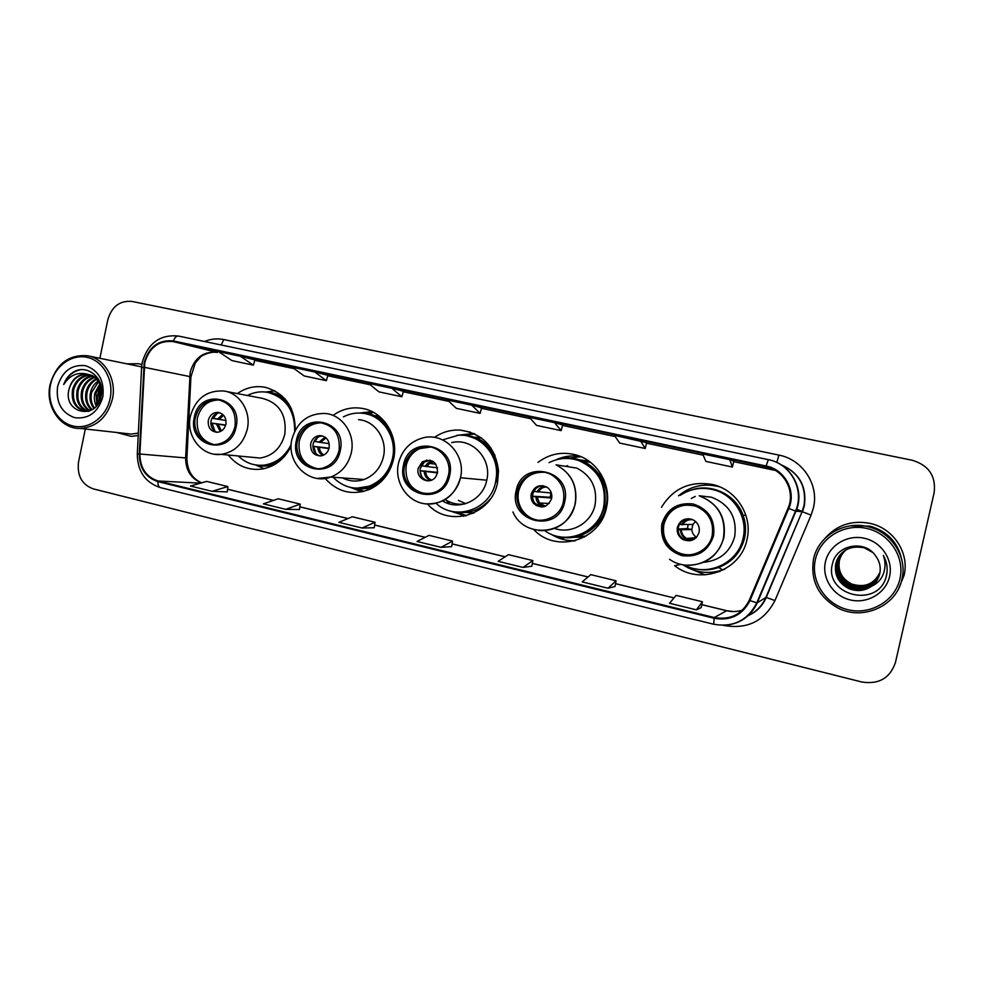 <?xml version="1.0" encoding="UTF-8"?>
<svg xmlns="http://www.w3.org/2000/svg" width="984" height="984" viewBox="0 0 984 984"><rect width="100%" height="100%" fill="white"/><g stroke="black" fill="none" stroke-linecap="round" stroke-linejoin="round"><path stroke-width="1.48" d="M680.977 564.324L674.667 565.702C699.39 585.714 741.075 571.003 747.016 539.355C752.834 515.678 736.339 489.688 712.601 484.534C690.264 480.672 673.228 488.248 661.494 507.277M709.513 572.442L719.845 571.519M533.857 529.613C555.935 553.721 600.486 540.634 606.513 507.424C611.876 485.001 597.374 460.451 575.763 454.866C562.012 451.385 549.416 453.882 538.002 462.369M559.601 536.784L563.438 538.494M571.753 540.708L574.127 541.015M427.573 504.054C448.335 528.236 491.656 515.481 497.535 482.652L498.519 470.819C495.481 447.093 482.738 433.526 460.291 430.119C450.906 429.577 442.283 432.013 434.424 437.413M443.378 500.499L444.51 501.988M456.957 512.406L465.801 515.788M325.126 478.433C337.598 492.209 352.481 495.838 369.738 489.319C382.21 483.328 390.156 473.23 393.6 459.024C398.975 436.219 383.637 411.693 362.272 408.409C351.952 406.736 342.395 408.938 333.588 415.039M358.385 488.839L363.822 491.397M228.263 455.026C237.144 466.01 248.374 470.684 261.965 469.073C274.979 466.65 284.708 459.011 291.129 446.17M369.406 489.466L367.893 489.097M473.132 513.316L466.846 512.418M584.447 537.03L573.623 537.326M580.732 537.03L583.401 537.19M578.42 459.651L589.121 461.287M588.112 461.004L585.443 460.819M474.583 437.228L480.93 437.634M377.13 415.765L378.68 415.789M295.237 430.156C295.077 407.29 285.016 392.997 265.065 387.266C255.139 385.507 245.902 387.61 237.353 393.588M373.748 412.517L367.844 413.649M474.263 433.71L473.562 433.747M470.217 434.079L464.903 435.223M579.391 456.059L576.993 456.059M568.469 457.228L564.447 458.446M714.322 484.977L703.966 485.21M116.629 432.468L131.413 436.379L138.215 435.481L131.413 436.379L116.629 432.468M898.982 587.817L904.075 575.332C909.634 553.119 893.607 528.58 870.569 523.488C852.119 519.872 836.904 524.853 824.936 538.445C836.904 524.853 852.119 519.872 870.569 523.488C893.607 528.58 909.634 553.119 904.075 575.332L898.982 587.817M144.771 362.715C149.396 347.266 158.879 340.218 173.245 341.596L765.909 466.736C784.186 470.057 795.675 491.41 788.049 508.199L749.267 600.277C741.924 614.508 730.276 620.264 714.322 617.534L158.08 480.992C146.136 476.994 140.072 467.99 139.863 454.005L144.771 362.715M144.205 362.592L139.285 453.981C139.482 468.322 145.706 477.548 157.944 481.643L714.15 618.272C730.509 621.064 742.453 615.172 749.98 600.584L788.774 508.494C796.597 491.274 784.814 469.393 766.081 465.998L173.381 340.944C158.658 339.541 148.928 346.749 144.205 362.592M646.66 442.714L614.385 435.297L619.662 443.071L645.196 448.495L646.66 442.702M141.893 364.56L138.658 363.736L127.428 363.809L138.658 363.736L141.893 364.56M85.325 429.012L78.548 461.914C76.936 475.604 81.856 484.595 93.308 488.888L861.873 682.01C878.884 684.618 890.077 678.124 895.44 662.527L934.148 492.627C936.104 476.084 928.798 465.297 912.242 460.254L132.004 301.436C119.814 300.378 111.758 306.491 107.822 319.763L99.888 358.25M729.784 459.676L702.65 453.944L705.885 461.41L732.391 467.043L733.843 461.139L729.784 459.676L732.391 467.043M391.841 388.286L368.434 383.342L378.951 391.866L401.878 396.749L403.403 391.288L391.841 388.286L401.878 396.749M314.782 372.001L292.187 367.229L304.191 375.962L326.344 380.673L327.893 375.322L314.782 372.001L326.344 380.673M240.367 356.282L218.546 351.669L231.941 360.599L253.368 365.15L254.917 359.886L240.367 356.282L253.368 365.15M554.546 422.653L529.38 417.339L536.526 425.383L561.151 430.623L562.639 424.94L554.546 422.653L561.151 430.623M471.717 405.162L447.449 400.033L456.342 408.335L480.106 413.378L481.606 407.819L471.717 405.162L480.106 413.378M608.075 588.235L614.988 586.538L616.058 580.781L590.769 574.644L582.221 581.901L608.075 588.235L616.058 580.781M696.377 609.846L701.235 607.583L702.416 601.741L676.168 595.369L669.526 603.278L696.377 609.846L702.416 601.741M362.014 528.002L375.039 522.27L352.321 516.76L338.853 522.332L362.014 528.002L374.228 527.756M285.741 509.331L299.468 509.54L300.206 504.115L278.251 498.777L263.38 503.857L285.741 509.331L300.206 504.115M212.089 491.311L227.218 491.902L227.894 486.551L206.665 481.41L190.478 486.022L212.089 491.311L227.894 486.551M523.021 567.411L531.84 566.243L532.824 560.572L508.433 554.656L498.113 561.323L523.021 567.411L532.824 560.572M441.066 547.35L452.529 541.089L428.999 535.37L417.044 541.471L441.066 547.35L451.644 546.637M640.51 440.82L645.196 448.495M452.529 541.089L451.631 546.673M375.039 522.27L374.228 527.781M110.122 398.557C114.07 380.07 103.172 360.697 87.145 357.352C71.156 353.723 54.071 366.7 50.467 384.941C46.617 403.132 57.084 422.333 73.025 425.998C88.904 429.934 106.42 417.118 110.122 398.557M112.422 399.024C116.887 379.381 104.722 358.471 87.502 355.753C68.548 354.363 56.063 364.043 50.049 384.781C45.055 406.441 60.602 429.159 80.257 428.446C96.727 427.056 107.453 417.241 112.422 399.024M141.647 366.884L88.363 355.925M99.015 402.087L99.236 393.6L101.303 388.446M99.815 400.377L100.319 393.772L101.586 390.144M96.272 406.097C94.279 401.927 93.824 397.536 94.919 392.923L99.815 383.994M96.912 405.322L96.001 393.096L100.208 384.904M93.837 408.434C90.294 403.846 89.2 398.446 90.553 392.235C91.709 387.61 94.218 383.883 98.068 381.029M94.427 407.942C91.278 403.403 90.356 398.225 91.647 392.407L98.523 381.681M91.512 409.873C86.432 405.359 84.636 399.246 86.125 391.546C87.687 385.716 91.032 381.472 96.186 378.815M92.115 409.602C87.404 405.051 85.78 399.086 87.232 391.718C88.683 386.183 91.832 382.05 96.666 379.307M89.138 410.66C82.558 406.466 80.061 399.861 81.66 390.845C83.677 383.834 87.859 379.258 94.206 377.118M89.728 410.512C83.517 406.207 81.205 399.713 82.779 391.017C84.685 384.301 88.658 379.787 94.71 377.499M88.375 411.386L87.367 411.152M86.813 410.98C78.708 407.401 75.485 400.451 77.146 390.131C79.606 382.013 84.599 377.241 92.127 375.827M88.572 411.324L87.945 411.14M87.391 410.943C79.667 407.179 76.629 400.303 78.277 390.304C80.626 382.456 85.424 377.733 92.656 376.122M92.521 409.393L85.731 410.992C75.338 408.975 70.959 401.779 72.57 389.406C75.485 380.205 81.291 375.384 89.975 374.916M89.569 410.955L86.863 411.14C76.481 409.123 72.103 401.939 73.726 389.59C76.518 380.66 82.115 375.839 90.516 375.113M97.305 379L98.129 378.631M69.114 388.864C62.189 413.329 96.887 421.004 101.118 396.281C105.423 379.184 87.945 363.736 73.935 371.743C69.126 374.584 65.719 378.84 63.726 384.535C69.839 374.892 78.056 371.534 88.363 374.461L87.207 374.252C78.019 373.945 71.992 378.815 69.114 388.864C72.386 378.865 78.769 374.055 88.289 374.449L88.302 374.449C93.517 375.371 97.465 378.127 100.171 382.739M88.363 374.461C96.001 376.626 100.442 382.112 101.672 390.919M57.589 386.564C55.793 402.481 61.5 412.862 74.735 417.708C88.72 419.27 98.08 412.333 102.828 396.896C104.587 380.771 98.794 370.353 85.436 365.654C71.463 364.314 62.189 371.276 57.589 386.564M125.128 433.415L131.266 434.092L138.338 433.12M63.726 384.535C67.109 376.491 72.533 371.595 79.999 369.849M97.92 403.932C96.703 397.721 97.65 391.878 100.774 386.429M195.398 417.548C192.114 431.41 203.036 445.838 215.976 444.51C225.803 443.144 232.15 437.167 235.004 426.589C236.492 411.755 230.723 402.788 217.698 399.664C206.308 399.516 198.879 405.482 195.398 417.548M219.887 400.033L219.653 400.008C208.288 399.861 200.871 405.802 197.415 417.843C195.865 432.013 201.277 440.906 213.676 444.522M291.387 408.692C286.049 399.861 278.607 394.51 269.062 392.641L268.829 392.591M294.671 431.275C294.843 410.316 285.741 397.327 267.377 392.296C260.452 391.152 253.786 392.21 247.39 395.494M250.12 457.105L260.096 458.052C272.9 455.887 281.129 447.954 284.807 434.239C286.848 414.928 279.358 402.973 262.359 398.348L225.926 391.411M238.3 455.986C245.766 463.169 254.536 466.195 264.61 465.063C276.529 463.046 285.385 456.17 291.202 444.424M258.78 465.297L266.32 465.198C273.245 464.202 279.382 461.164 284.745 456.109M208.313 420.328C207.722 427.462 210.625 431.447 217.033 432.296C221.584 431.865 224.537 429.208 225.877 424.338C226.505 417.548 223.823 413.563 217.796 412.37C212.938 412.505 209.776 415.162 208.313 420.328M219.936 412.788C215.361 413.206 212.409 415.851 211.068 420.721C210.355 426.416 212.396 430.279 217.218 432.284M264.019 468.692L255.742 465.026M265.951 392.026L274.917 390.808M217.562 418.963L213.159 418.311M217.329 413.255L213.11 418.421L211.954 418.163M213.11 418.421L226 420.488M210.847 422.948L225.705 425.026M214.844 431.115L212.089 423.255L210.847 422.972M225.619 425.334L212.089 423.255M846.363 549.638C842.759 552.59 840.434 556.28 839.377 560.745C837.814 571.261 841.96 579.023 851.8 584.053C864.85 588.026 874.259 584.078 880.028 572.208M899.954 578.85C905.132 556.907 889.253 533.168 866.523 528.383C843.854 523.279 820.066 537.953 815.379 559.552C810.361 581.064 825.514 604.533 848.097 609.76C870.606 615.308 895.12 600.88 899.954 578.85M901.947 579.232C907.543 556.846 891.516 532.098 868.355 526.797C844.42 520.315 818.196 535.972 813.547 559.047C810.201 580.486 818.319 596.796 837.925 608.001C862.697 621.076 896.658 606.132 901.947 579.232M901.725 559.613C897.974 542.455 887.47 531.311 870.188 526.182L850.557 525.825M879.979 572.54C874.272 584.742 864.739 588.789 851.394 584.693C841.541 579.625 837.396 571.753 838.958 561.077C839.979 556.636 842.39 552.848 846.191 549.736M879.942 572.762C874.259 585.209 864.629 589.367 851.049 585.222C841.123 580.117 836.941 572.184 838.516 561.421C839.573 556.858 842.058 553.008 845.994 549.847M879.942 572.7C874.259 585.099 864.653 589.219 851.135 585.086C841.222 579.994 837.052 572.085 838.626 561.335C839.746 556.673 842.218 552.836 846.043 549.822L845.883 549.908C841.812 553.119 839.266 557.03 838.184 561.679C836.597 572.516 840.803 580.498 850.791 585.64L850.705 585.775C840.693 580.621 836.486 572.626 838.073 561.778C839.155 557.092 841.726 553.156 845.785 549.97M879.893 572.983C874.247 585.701 864.518 589.957 850.705 585.775M879.905 572.934C874.247 585.578 864.555 589.81 850.791 585.64M879.856 573.217C874.247 586.181 864.407 590.548 850.361 586.329C840.262 581.138 836.019 573.069 837.63 562.122C838.737 557.325 841.394 553.316 845.588 550.093M879.868 573.155C874.247 586.058 864.444 590.4 850.447 586.181C840.373 581.003 836.142 572.959 837.741 562.036C838.848 557.264 841.48 553.279 845.637 550.056M879.807 573.451C874.235 586.673 864.296 591.163 850.004 586.894C839.832 581.655 835.551 573.524 837.163 562.491C838.306 557.559 841.049 553.475 845.391 550.216M879.819 573.389C874.235 586.55 864.333 591.003 850.102 586.747C839.942 581.519 835.674 573.401 837.286 562.393C838.417 557.51 841.135 553.426 845.441 550.179M879.757 573.684C874.235 587.177 864.186 591.765 849.647 587.46C839.389 582.184 835.072 573.979 836.695 562.86C837.876 557.805 840.705 553.635 845.182 550.339M879.77 573.623C874.235 587.054 864.223 591.618 849.733 587.313C839.5 582.048 835.195 573.869 836.818 562.762C837.987 557.743 840.791 553.598 845.244 550.302M879.708 573.918C874.222 587.682 864.075 592.393 849.278 588.051C838.934 582.712 834.58 574.447 836.228 563.229C837.433 558.051 840.361 553.795 844.985 550.474M879.659 574.102C874.21 588.075 863.989 592.872 848.995 588.493L848.909 588.641C856.867 591.704 864.21 591.04 870.951 586.673L871.516 586.267C875.76 583.069 878.503 578.924 879.721 573.832C874.222 587.559 864.112 592.233 849.376 587.903C839.044 582.577 834.703 574.324 836.351 563.131C837.544 557.989 840.447 553.758 845.035 550.437M848.909 588.641C838.479 583.266 834.088 574.927 835.748 563.611C840.385 550.376 849.905 545.111 864.284 547.817L872.697 552.454M848.995 588.493C838.589 583.131 834.211 574.804 835.871 563.512C837.101 558.236 840.09 553.918 844.826 550.573M879.721 573.832C881.049 567.362 879.708 561.409 875.699 555.985C864.985 539.33 836.671 544.792 832.624 563.205C822.944 595.209 877.285 609.133 886.067 577.251L886.473 575.652C887.986 568.592 886.941 561.852 883.349 555.443C885.698 561.987 885.588 568.408 883.029 574.73C880.791 579.97 876.953 583.819 871.516 586.267M825.441 561.839C821.628 578.198 833.177 596.021 850.324 599.945C867.408 604.102 885.92 593.143 889.573 576.489C893.484 559.884 881.516 541.913 864.284 538.236C847.113 534.324 829.008 545.431 825.441 561.839M867.839 585.086L869.29 584.803M865.256 585.886L866.904 585.775M867.396 585.714L868.7 585.529M887.076 571.729L885.981 577.497M297.512 440.844C293.564 456.785 308.595 472.664 323.342 467.88C331.571 465.161 336.823 459.319 339.086 450.328C340.501 434.264 333.883 424.99 319.247 422.53C308.041 423.12 300.797 429.221 297.512 440.844M322.801 422.948L320.944 422.812C309.763 423.403 302.543 429.491 299.271 441.078C297.709 455.949 303.638 465.137 317.069 468.618M378.84 415.912L374.732 415.715M394.24 443.735C390.685 427.314 381.263 417.339 365.962 413.809M333.059 477.228C343.724 487.892 356.134 490.733 370.279 485.739C381.89 480.586 389.283 471.484 392.481 458.433C397.364 437.794 383.047 415.678 363.6 413.366C356.565 412.407 349.837 413.563 343.404 416.847M342.469 477.916C349.394 481.447 356.577 481.976 364.018 479.503C374.191 475.518 380.673 467.904 383.465 456.662C387.61 439.258 375.015 420.721 358.508 419.639M356.602 488.212L371.731 485.838C380.611 482.049 387.167 475.53 391.398 466.293M365.568 488.556L369.59 489.38M310.71 443.686C310.28 451.853 313.859 455.912 321.436 455.838C325.458 454.842 328.029 452.197 329.136 447.892C329.702 440.365 326.528 436.269 319.603 435.58C314.991 436.158 312.026 438.864 310.71 443.686M322.531 435.912L321.977 435.924C317.377 436.502 314.425 439.196 313.121 443.993C312.383 450.057 314.683 454.054 320.009 455.998M356.86 488.691L363.723 491.422M361.891 491.852L350.402 487.412M376.798 484.792L377.536 484.694M385.384 422.443L384.683 422.161M373.662 412.468L366.343 413.403M359.75 413.034L371.989 411.595M319.001 441.951L314.818 441.398M318.041 437.093L314.757 441.533L314.031 441.373M314.757 441.533L329.209 443.673M312.875 446.219L329.062 448.224M315.95 453.735L313.712 446.478L312.875 446.293M328.963 448.618L313.712 446.478M404.731 465.309C397.757 491.877 437.536 505.555 447.105 479.503L448.409 475.272C452.96 457.486 434.042 440.771 418.311 448.397C411.177 451.73 406.65 457.363 404.731 465.309M430.758 446.994L419.75 448.606C412.64 451.927 408.126 457.548 406.207 465.469C404.67 481.225 411.238 490.708 425.937 493.919M481.668 438.175L474.694 437.265M496.76 481.976L497.596 475.998C497.215 454.522 487.166 441.176 467.437 435.961M436.06 503.304C455.383 521.754 490.647 509.417 495.628 481.877L496.465 475.875C498.384 453.747 479.269 433.6 458.384 435.248L442.591 439.885M442.542 500.93C458.95 511.422 482.984 500.339 486.772 480.204L486.785 480.143C492.16 458.778 471.889 437.376 451.668 442.628M445.137 499.515C451.139 503.427 457.683 504.903 464.768 503.943M458.347 500.352L465.752 503.66M445.912 500.007L449.713 503.956M466.957 512.406L473.968 512.935M458.655 513.254L463.476 516.268M418.225 468.212C415.433 478.753 430.143 485.727 435.9 476.527L437.585 472.627C437.105 461.803 432.025 458.2 422.321 461.816L418.225 468.212M430.168 460.18L424.313 462.062L420.229 468.421C419.504 474.915 422.099 479.073 428.04 480.893M455.715 512.209L466.465 515.628M465.223 515.923L449.012 510.598M456.933 504.005L458.63 504.927M482 506.612L484.682 505.591M490.659 447.548L488.236 445.998M474.878 434.006L463.648 435.174M456.761 435.371L473.71 433.464M422.899 463.304L421.189 465.739M424.03 462.025L426.724 460.02M421.435 465.789L437.56 467.867M419.983 470.623L437.634 472.394M421.558 476.354L419.983 470.782M437.523 472.886L420.353 470.856M517.436 491.028C516.12 497.596 517.178 503.734 520.597 509.429C530.561 527.227 559.822 522.012 563.402 501.508C565.197 490.13 561.433 481.336 552.073 475.124C538.986 466.945 520.278 475.641 517.436 491.028M544.029 472.258C530.954 471.988 522.479 478.261 518.605 491.102C517.289 497.658 518.334 503.783 521.754 509.454C526.391 516.428 532.811 520.106 541.04 520.511M589.502 461.57L587.288 461.324M590.781 462.541L579.17 459.872M575.136 467.855L568.334 466.773M568.777 537.215C587.362 535.21 599.305 524.964 604.594 506.477C607.522 484.608 599.145 469.331 579.465 460.66L573.598 459.159M544.841 530.72C565.738 546.132 598.838 532.811 603.758 506.44C606.685 484.509 598.284 469.196 578.543 460.487C568.42 457.203 558.592 457.904 549.06 462.615M554.693 528.469C571.47 534.496 591.568 522.848 595.099 504.755C597.522 488.089 591.47 475.875 576.956 468.138L561.286 465.653M574.385 537.202L586.243 535.997M531.237 493.993C530.573 497.461 531.323 500.561 533.476 503.304C541.311 509.294 547.362 507.744 551.606 498.63C552.368 494.226 551.089 490.598 547.768 487.744C540.093 483.734 534.583 485.813 531.237 493.993M543.156 485.702C537.793 485.998 534.349 488.802 532.811 494.091C532.147 497.547 532.885 500.635 535.038 503.365L541.827 507.055M545.038 506.391L544.767 505.764M575.419 540.683C566.624 541.077 558.518 538.9 551.101 534.177M595.898 525.69L601.654 520.081M604.114 480.241L599.084 473.968M567.67 465.653L565.505 466.318M581.101 456.748L563.512 458.544M555.702 459.958C563.648 456.207 571.95 455.063 580.609 456.551M550.978 492.972L550.142 497.277L551.778 497.646M538.666 491.41L537.338 491.311M533.82 491.336L551.36 493.009M532.565 496.194L550.142 497.277M536.341 505.714L534.373 503.341M551.716 498.064L532.553 496.502M663.204 524.275C661.322 535.702 665.196 544.693 674.815 551.274C688.579 560.265 709.12 551.692 712.195 535.456C714.064 521.631 708.628 511.877 695.86 506.194C679.526 502.59 668.64 508.617 663.204 524.275M689.513 504.853C676.242 505.149 667.718 511.618 663.942 524.263C662.06 535.64 665.922 544.607 675.516 551.175C680.83 554.299 686.537 555.407 692.638 554.472M714.802 568.088C729.907 563.377 739.501 553.365 743.547 538.051C748.59 517.449 734.568 494.792 714.003 489.811L709.747 488.925M684.556 565C706.893 577.571 738.209 563.475 743.104 538.113C748.148 517.449 734.101 494.718 713.461 489.724C701.481 486.834 690.374 488.716 680.165 495.358M703.732 562.294C719.857 560.659 730.189 552.061 734.716 536.489C737.176 517.436 729.464 504.349 711.567 497.228L699.845 495.862M717.951 567.719L718.738 567.547M687.582 567.559L705.011 574.865M677.398 527.326C676.561 532.676 678.456 536.772 683.105 539.613C690.842 542.381 696.18 539.933 699.107 532.283C699.944 526.465 697.742 522.221 692.478 519.552C685.024 517.523 680.005 520.118 677.398 527.326M688.615 518.703C683.265 519.269 679.846 522.135 678.37 527.289C677.533 532.615 679.427 536.686 684.04 539.515L690.005 540.782M692.798 537.916L694.138 539.269M694.876 538.765L693.855 537.805M721.407 570.339L724.286 569.416M725.171 568.924L722.699 569.896C708.578 574.521 695.294 572.799 682.847 564.73M695.208 496.465L691.186 498.482M718.972 486.563L716.008 485.973M678.505 495.825C689.944 486.354 703.019 483.206 717.742 486.354L719.919 486.945M696.537 537.276C693.671 535.481 692.084 532.91 691.789 529.564L692.921 524.497L695.528 521.458M688.148 524.644L687.459 528.568L691.789 529.564L678.111 529.712M679.452 524.386L692.921 524.497M678.124 529.035L687.459 528.568M694.089 539.306L686.746 538.506L696.205 537.572M796.659 509.318L802.206 511.422M173.245 341.596L217.181 352.383C203.553 351.054 194.561 357.647 190.183 372.161L185.619 457.917C185.718 470.327 191.019 478.654 201.511 482.873M204.524 341.509C210.81 338.89 217.206 338.238 223.725 339.541L778.898 455.1L776.831 462.48M778.898 455.1C802.489 459.454 819.192 484.62 813.461 507.744L811.087 515.124L774.961 600.548C764.248 621.162 747.323 629.477 724.187 625.492L723.572 625.344M788.774 508.494L795.921 511.2L802.108 511.655L804.002 505.727C806.683 486.342 798.971 472.652 780.865 464.657C799.119 472.566 806.966 486.281 804.359 505.788L802.44 511.754L811.087 515.124M137.305 453.956L141.598 367.807L143.602 367.29M160.798 487.683L160.392 487.621C158.67 487.031 157.846 485.038 157.944 481.643M714.15 618.272L713.707 624.25C733.289 627.62 747.655 620.486 756.807 602.835L757.274 602.811C750.435 617.091 739.058 624.606 723.142 625.344M749.98 600.584L756.807 602.835L795.515 511.09C804.961 490.192 790.816 463.685 768.344 459.663L768.369 459.663C791.087 463.747 805.429 490.303 795.921 511.2L757.274 602.811L765.872 597.472L802.108 511.655L766.253 597.46L774.961 600.548M713.707 624.25L160.392 487.621C145.214 482.554 137.514 471.361 137.293 454.054L139.285 453.981M766.081 465.998L768.344 459.663L178.498 336.048C176.493 335.851 174.795 337.487 173.381 340.944M768.332 459.651L178.498 336.048C160.134 334.277 148.08 342.973 142.311 362.149L141.61 367.438M747.631 615.763C756.069 612.011 762.157 605.91 765.872 597.472L766.253 597.46C762.428 606.132 756.13 612.319 747.348 616.021M223.725 339.541L221.24 345.003M714.322 617.534L726.586 610.732C732.01 612.011 737.336 611.777 742.576 610.043M774.961 470.18L733.72 461.631L774.703 470.303L765.909 466.736M703.179 455.174L646.537 443.194L703.179 455.174M615.258 436.576L562.516 425.42L615.258 436.576M530.561 418.667L481.483 408.286L530.561 418.667M448.913 401.398L403.28 391.743L448.913 401.398M370.168 384.744L327.758 375.765L370.168 384.744M294.154 368.668L254.782 360.341L294.154 368.668M189.58 377.512L190.921 376.798L195.287 362.961L200.515 356.971C199.654 356.995 209.125 350.993 217.28 352.407L217.39 352.432M144.193 367.303L190.921 376.798L186.911 458.04L139.863 454.005M158.08 480.992L200.539 483.156M227.55 489.269L273.417 500.425M299.825 506.858L347.942 518.568M374.633 525.062L425.125 537.35M452.074 543.918L505.087 556.821M532.319 563.451L587.989 576.993M615.517 583.697L674.015 597.928L615.529 583.635M701.813 604.705L726.586 610.732L733.461 611.556M185.607 458.175L186.911 458.04C187.095 470.413 192.028 478.667 201.708 482.824M236.123 426.835C243.331 396.958 199.383 387.339 194.315 417.302C187.009 446.724 230.711 457.105 236.123 426.835M190.404 416.146C195.607 398.569 206.726 390.181 223.737 390.992C239.715 392.887 251.387 411.546 247.316 429.049C243.442 443.612 234.758 452.05 221.289 454.362L214.672 454.239M285.077 398.951C279.235 394.387 272.703 392.075 265.483 392.026M255.287 464.903C262.236 466.859 269.149 466.465 276.012 463.71M217.439 419.196L222.704 414.362M219.211 419.492L223.602 415.236M220.305 431.546L216.431 424.018M221.412 430.955L218.202 424.301M340.255 450.598C347.746 420.008 301.621 409.897 296.381 440.586C288.779 470.696 334.646 481.594 340.255 450.598M291.904 439.27C296.983 421.964 308.017 413.354 324.991 413.452C342.383 414.572 355.679 434.264 351.288 452.763C348.336 464.719 341.485 472.812 330.747 477.055L317.414 478.445M386.626 424.104C379.566 416.749 371.091 413.083 361.214 413.108M351.829 487.707C361.386 490.192 370.501 488.753 379.16 483.39M318.841 442.259L325.089 437.117M320.464 442.517L326.024 437.855M322.789 455.469C319.714 453.71 318.053 450.943 317.795 447.179M323.871 454.989C321.165 453.317 319.677 450.807 319.419 447.437M449.639 475.555C457.425 444.214 408.95 433.6 403.526 465.038C395.629 495.874 443.821 507.313 449.639 475.555M398.397 463.526C401.964 449.885 410.279 441.299 423.354 437.769C444.743 432.161 466.182 454.916 460.487 477.671L460.475 477.732C454.94 495.838 443.243 504.546 425.383 503.857M494.989 455.371C487.252 441.742 475.838 435.014 460.733 435.211M452.874 511.569C467.621 514.841 480.167 510.585 490.512 498.814M425.248 466.441C426.859 463.415 429.282 461.631 432.517 461.09M426.712 466.662L429.442 463.415L433.538 461.717M430.525 480.487C426.65 478.876 424.534 475.875 424.166 471.496M431.644 480.081C428.015 478.581 426.011 475.789 425.629 471.705M564.681 501.803C572.799 469.675 521.791 458.507 516.169 490.733C507.941 522.332 558.641 534.361 564.681 501.803M512.898 511.938C524.755 540.044 569.625 534.669 575.099 503.845C577.743 486.059 571.397 473.046 556.071 464.829C571.483 473.07 577.891 486.071 575.308 503.857C569.674 522.197 557.584 531.114 539.035 530.597M558.764 536.575C578.912 542.184 601.704 527.941 605.959 506.723C612.528 481.004 588.899 454.485 563.598 458.532M537.043 491.865C538.875 488.519 541.643 486.686 545.357 486.342M538.309 492.037C540.154 488.802 542.897 487.105 546.551 486.92M544.091 506.698C539.183 505.432 536.452 502.209 535.911 497.031M545.345 506.268L539.478 503.021L537.19 497.203M713.56 535.763C715.343 519.736 708.591 509.146 693.289 504.017C677.361 502.209 666.881 508.863 661.851 523.968C660.043 539.798 666.697 550.351 681.851 555.628C697.816 557.633 708.382 551.015 713.56 535.763M669.551 559.293C688.665 573.229 718.935 561.384 723.474 537.719C726.167 517.35 718.086 503.365 699.194 495.788C718.259 503.39 726.487 517.375 723.855 537.744C718.16 556.181 705.676 565.333 686.426 565.197M695.344 568.826C703.228 570.609 710.989 570.167 718.627 567.485C732.231 562.135 740.866 552.368 744.544 538.211C746.229 530.499 745.761 522.91 743.141 515.432C736.094 494.411 710.792 482.603 690.387 490.352M681.506 524.706C683.597 521.053 686.758 519.171 690.977 519.048M682.527 524.816C684.876 520.954 688.32 519.257 692.847 519.724C688.394 519.085 684.839 520.77 682.183 524.792M692.306 540.179C685.393 540.241 681.395 536.858 680.325 530.044M681.051 530.13C681.494 533.894 683.4 536.686 686.746 538.506C683.486 536.649 681.691 533.857 681.346 530.142M265.901 387.438L265.065 387.266M364.142 408.803L362.272 408.409M470.5 432.197L460.291 430.119M227.55 489.208L273.527 500.401M299.837 506.797L348.041 518.531M374.633 525.001L425.199 537.313M452.087 543.857L505.161 556.772M532.332 563.389L588.051 576.944M701.826 604.643L726.733 610.695M139.334 363.871L138.658 363.736M86.863 411.14L85.731 410.992M88.289 374.449L87.207 374.252M131.266 434.092L80.257 428.446M260.096 458.052L221.289 454.362C202.224 456.945 185.619 436.281 190.367 416.306M266.32 465.198L264.61 465.063M219.653 400.008L217.698 399.664M219.37 412.616L217.796 412.37M870.188 526.182L868.355 526.797M851.8 584.053L851.394 584.693M364.018 479.503L330.747 477.055C309.271 485.469 286.086 462.738 291.867 439.442M371.731 485.838L370.279 485.739M320.944 422.812L319.247 422.53M321.977 435.924L319.603 435.58M497.596 475.998L496.465 475.875M486.772 480.204L460.475 477.732C456.711 495.37 438.655 507.301 422.148 503.291C405.592 499.54 394.572 481.053 398.36 463.71M419.75 448.606L418.311 448.397M424.313 462.062L422.321 461.816M474.866 434.006L471.151 433.255M435.949 464.19L429.442 463.415L433.513 461.705M521.754 509.454L520.597 509.429M590.092 462.013L588.58 461.73M579.465 460.66L578.543 460.487M576.956 468.138L556.071 464.829M535.038 503.365L533.476 503.304M546.514 486.908C542.91 486.994 540.118 488.704 538.15 492.025M549.22 503.439L539.478 503.021L537.079 497.191M675.516 551.175L674.815 551.274M711.567 497.228L699.194 495.788M684.04 539.515L683.105 539.613M722.699 569.896L718.627 567.485C732.231 562.061 740.841 552.295 744.482 538.199C746.179 530.536 745.737 522.947 743.141 515.432L745.761 514.939M719.07 486.6L717.742 486.354"/></g></svg>
